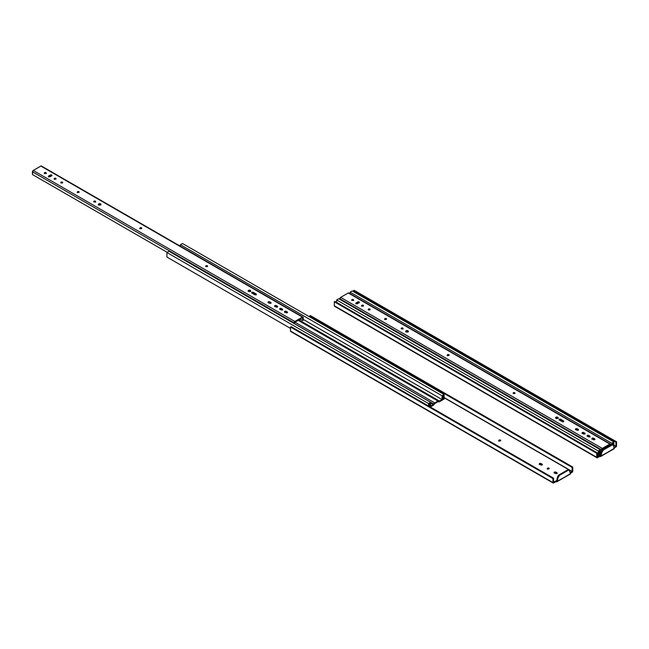 <?xml version="1.0" encoding="UTF-8"?>
<svg xmlns="http://www.w3.org/2000/svg" width="649" height="649" viewBox="0 0 649 649"><rect width="100%" height="100%" fill="white"/><g stroke="black" fill="none" stroke-linecap="round" stroke-linejoin="round"><path stroke-width="0.97" d="M613.857 444.995L615.909 446.269L615.933 442.156L353.543 290.663L353.543 291.693L353.543 290.663L354.159 290.306L616.55 441.799L354.159 290.306L353.543 290.663L615.933 442.156L616.55 441.799L615.933 442.156L615.933 446.196L613.857 444.995M597.331 456.937L600.017 455.476L600.723 456.507L614.262 448.354L613.37 445.344L612.307 444.93L603.294 450.041L602.678 449.684L611.423 444.638L612.039 444.995A2.937 1.696 -60 0 1 613.045 445.052A2.937 1.696 -60 0 1 613.581 445.814L614.181 448.735L601.071 455.971L601.753 452.645A2.937 1.696 -60 0 1 603.294 450.041L602.678 449.684A2.937 1.696 120 0 0 601.136 452.288L601.753 452.645L600.95 456.296L599.992 456.596L599.903 456.028L600.723 456.507L599.652 456.393L597.413 457.691A0.982 0.568 -60 0 1 596.918 457.74A0.982 0.568 -60 0 1 596.715 457.285L334.324 305.801L334.324 301.761L596.715 453.253L596.715 457.285L334.324 305.801L334.324 301.761L596.715 453.253L597.331 452.897L334.941 301.404L334.324 301.761L334.941 301.404L597.331 452.897L597.356 456.985L600.017 455.476L599.652 456.393L596.829 457.667L596.715 453.253L597.331 452.897L597.331 456.937M602.678 449.684L601.355 451.566L600.455 455.614L601.136 452.288L601.753 452.645L603.294 450.041L612.039 444.995L611.423 444.638L602.678 449.684M612.591 444.808L611.423 444.638A2.937 1.696 120 0 1 612.429 444.695L613.045 445.052M616.55 445.839L616.55 441.799L616.436 446.35L614.173 448.013L615.852 447.039A0.982 0.568 -60 0 0 616.55 445.839M614.011 447.396L615.852 446.325L614.011 447.396M335.014 306.198L334.324 305.801A0.982 0.568 120 0 0 334.527 306.247L596.918 457.74M600.95 456.296L614.189 448.727M611.756 443.194L613.857 441.985L352.237 290.947L350.144 292.155L611.756 443.194L350.144 292.155L350.144 293.705L350.144 292.155L352.237 290.947L613.857 441.985L613.792 446.585L613.857 441.985L611.756 443.194L611.756 444.565L611.756 443.194M613.24 445.198L613.24 443.056L612.372 443.551L612.372 444.67L612.372 443.551L613.24 443.056L613.24 445.198M600.779 454.04L599.749 454.641L598.889 454.138L599.749 454.641L599.749 450.844L598.889 451.339L598.889 455.184L598.273 455.541L597.331 455.006L598.273 455.541L598.273 450.982L600.366 449.773L600.366 453.57L600.942 453.237L600.366 453.57L600.366 449.773L338.754 298.735L600.366 449.773L598.273 450.982L336.653 299.943L338.754 298.735L336.653 299.943L598.273 450.982L598.273 455.541L598.889 455.184L598.889 451.339L599.749 450.844L599.749 454.641L600.779 454.04M603.002 449.497L602.215 449.043L603.002 449.497M606.215 447.648L605.428 447.185L606.215 447.648M357.08 303.805L356.333 303.375L357.08 303.805M606.71 447.356L605.923 446.901M593.486 439.722L591.92 438.61A0.957 0.552 180 0 1 593.551 438.221L593.551 438.821L594.873 439.641M588.554 436.874L587.15 436.063L587.953 435.812L589.949 436.801M583.613 434.027L582.145 433.134L582.494 432.461L583.556 432.461L583.702 433.134L583.702 432.534L585.09 433.564A0.957 0.552 180 0 1 583.467 433.954L582.348 433.313A0.957 0.552 180 0 1 583.702 432.534L584.814 433.175A0.957 0.552 180 0 1 585.09 433.564L583.954 434.108L582.226 433.224L583.386 433.013L585.017 433.954M577.042 430.23L575.639 429.419A0.957 0.552 0 0 1 577.115 429.33L578.437 430.149M562.261 421.696L559.049 419.627A0.957 0.552 180 0 1 560.671 419.238L560.671 419.838L563.656 421.623M556.85 418.564L555.649 418.094L555.933 417.283L557.345 417.112L558.156 417.81A1.298 0.754 180 0 1 557.345 418.508A1.298 0.754 180 0 1 555.933 418.345A1.298 0.754 180 0 1 555.552 417.81A1.298 0.754 180 0 1 556.355 417.112A1.298 0.754 180 0 1 557.775 417.283A1.298 0.754 180 0 1 558.156 417.81L557.102 418.548L555.804 417.964M513.529 393.562L514.714 393.302A0.957 0.552 0 0 0 513.245 393.391L513.602 393.586M447.672 355.538L448.857 355.287A0.957 0.552 0 0 0 447.388 355.376L447.234 355.076A0.957 0.552 180 0 1 448.857 354.687L449.067 355.465M407.02 332.069L406.12 331.85A1.298 0.754 180 0 1 405.739 331.315A1.298 0.754 180 0 1 406.542 330.625A1.298 0.754 180 0 1 407.961 330.787L407.961 331.388A1.298 0.754 0 0 0 405.844 331.615L406.315 330.69L407.961 330.787A1.298 0.754 180 0 1 408.343 331.315A1.298 0.754 180 0 1 407.54 332.012A1.298 0.754 180 0 1 406.12 331.85L405.836 331.607M402.883 328.759A0.957 0.552 0 0 0 402.761 328.67L402.761 328.07A0.957 0.552 180 0 1 403.037 328.459L401.285 328.759L402.761 328.67A0.957 0.552 0 0 0 401.285 328.759L401.131 328.459A0.957 0.552 180 0 1 402.761 328.07L402.964 328.848M385.108 319.413L384.67 318.951A0.957 0.552 180 0 1 386.293 318.562L386.293 319.162A0.957 0.552 0 0 0 384.825 319.251L384.946 319.34A0.957 0.552 180 0 1 384.67 318.951L386.293 318.562A0.957 0.552 180 0 1 384.946 319.34L386.293 319.34L386.293 318.562L386.504 319.34M369.954 309.743A0.957 0.552 0 0 0 369.833 309.654L369.833 309.054A0.957 0.552 180 0 1 370.108 309.443L369.346 309.987L368.356 309.743L369.833 309.654A0.957 0.552 0 0 0 368.356 309.743L368.202 309.443A0.957 0.552 180 0 1 369.833 309.054L370.035 309.833M362.061 306.109L363.245 305.857A0.957 0.552 0 0 0 361.769 305.947L361.615 305.647A0.957 0.552 180 0 1 363.245 305.257L363.448 306.036M357.664 303.57L356.828 303.091L357.68 303.562M351.815 300.333L352.326 299.432L353.648 299.943A0.957 0.552 180 0 1 351.742 299.943A0.957 0.552 180 0 1 353.648 299.943L351.896 300.236A0.957 0.552 0 0 1 353.364 300.154L353.575 300.333M352.131 300.098L352.813 300.487L352.131 300.098M357.08 302.945L357.907 303.424L357.08 302.945M362.012 305.801L362.694 306.19L362.012 305.801M368.6 309.597L369.281 309.995L368.6 309.597M385.06 319.105L385.741 319.495L385.06 319.105M401.528 328.613L402.21 329.002L401.528 328.613M406.225 331.331L407.45 332.028L406.225 331.331M447.623 355.23L448.305 355.62L447.623 355.23M513.481 393.245L514.162 393.643L513.481 393.245M556.039 417.818L557.264 418.524L556.039 417.818M559.438 419.781L562.894 421.777L559.438 419.781M575.882 429.273L577.675 430.311L575.882 429.273M582.461 433.078L584.262 434.108L582.461 433.078M587.394 435.917L589.187 436.955L587.394 435.917M591.993 439L594.111 439.803L592.318 438.765L593.551 438.821A0.957 0.552 0 0 0 592.075 438.911L592.204 439A0.957 0.552 180 0 1 591.92 438.61L593.064 438.067L594.671 438.862L594.671 439.462L593.551 438.821L593.551 438.221L594.671 438.862A0.957 0.552 180 0 1 593.316 439.641L592.204 439L594.176 439.795L594.93 439.365L594.671 438.862L594.671 439.462A0.957 0.552 0 0 1 594.792 439.551M606.166 446.763L606.953 447.218L606.166 446.763M336.653 302.393L336.653 299.943L336.653 302.393M557.775 417.875A1.298 0.754 0 0 0 555.658 418.11L556.85 417.656L558.051 418.118A1.298 0.754 0 0 0 557.775 417.875M355.936 303.667L356.139 302.888L357.802 301.931A0.957 0.552 180 0 1 359.148 302.71L357.485 303.667A0.957 0.552 180 0 1 356.139 302.888L356.139 303.489L357.948 302.458L359.148 302.531L359.148 301.931L359.359 302.71M359.278 302.621A0.957 0.552 0 0 0 357.802 302.531L356.139 303.489A0.957 0.552 0 0 0 356.017 303.578L356.025 302.969L357.802 301.931L357.802 302.531L357.948 301.866L359.408 302.215L357.348 303.74L356.025 303.586M363.375 305.947A0.957 0.552 0 0 0 363.245 305.857L363.245 305.257L363.245 306.036L361.899 306.036A0.957 0.552 180 0 1 361.615 305.647L363.245 305.257A0.957 0.552 180 0 1 361.899 306.036L361.777 305.947M368.624 309.906L368.486 309.833A0.957 0.552 180 0 1 368.202 309.443L369.159 308.9L370.108 309.443A0.957 0.552 180 0 1 368.486 309.833L368.275 309.833M401.553 328.913L401.415 328.848A0.957 0.552 180 0 1 401.131 328.459L402.088 327.907L403.037 328.459A0.957 0.552 180 0 1 401.415 328.848L401.65 328.946M448.986 355.376A0.957 0.552 0 0 0 448.857 355.287L448.857 354.687L448.857 355.465L447.51 355.465A0.957 0.552 180 0 1 447.234 355.076L448.857 354.687A0.957 0.552 180 0 1 447.51 355.465L447.745 355.563M514.844 393.391A0.957 0.552 0 0 0 514.714 393.302L514.714 392.71A0.957 0.552 180 0 1 513.367 393.489A0.957 0.552 180 0 1 514.714 392.71L514.925 393.481M610.125 444.776L610.125 445.384L610.125 444.776M601.996 449.465L609.865 444.622L602.207 449.051L601.996 450.414L601.996 449.465M608.267 446.463L607.472 446.001L608.267 446.463M359.213 302.669L358.719 302.385L359.213 302.669M601.128 452.329L600.366 451.882L601.128 452.329M610.644 444.476L610.644 445.084L610.019 443.957L602.256 448.418L601.477 449.765L339.865 298.727L339.865 299.376L340.644 297.38L348.253 292.983L609.865 444.03A1.103 0.633 -60 0 1 610.417 443.973A1.103 0.633 -60 0 1 610.644 444.476M601.477 451.282L601.477 449.765L601.477 451.282M361.688 306.036L362.134 306.133M575.558 429.508L577.115 429.33L577.115 428.729L578.227 429.971A0.957 0.552 0 0 1 578.356 430.06M582.145 433.313L583.702 434.051M587.069 436.152L587.158 436.063A0.957 0.552 0 0 1 588.627 435.974L588.627 435.374L589.738 436.623A0.957 0.552 0 0 1 589.868 436.712L588.7 436.915L587.28 436.152A0.957 0.552 180 0 1 588.627 435.374L589.738 436.023A0.957 0.552 180 0 1 588.392 436.801L587.012 435.877L587.767 435.228L589.86 436.104L589.86 436.712M384.743 319.34L386.293 319.162A0.957 0.552 0 0 1 386.423 319.251M559.122 420.017L560.671 419.838A0.957 0.552 0 0 0 559.203 419.927L559.324 420.017A0.957 0.552 180 0 1 559.049 419.627L560.363 419.124L563.446 421.444L563.446 420.844L560.671 419.238L563.446 420.844A0.957 0.552 180 0 1 562.099 421.623L563.567 421.534A0.957 0.552 0 0 0 563.446 421.444L563.567 420.925L563.567 421.534M405.836 331.631L407.037 331.16L408.237 331.631M352.164 300.398L353.364 300.154A0.957 0.552 0 0 1 353.494 300.244M407.961 331.388L408.124 330.901L408.237 331.607A1.298 0.754 0 0 0 407.961 331.388M584.944 433.865A0.957 0.552 0 0 0 584.814 433.775L583.702 433.134A0.957 0.552 0 0 0 582.226 433.224M576.88 430.149L575.768 429.508A0.957 0.552 180 0 1 577.115 428.729L578.227 429.37A0.957 0.552 180 0 1 576.88 430.149L575.647 429.427L575.647 428.811L576.807 428.608L578.437 429.549L578.081 430.222L576.88 430.149M610.417 443.973L348.805 292.926A1.103 0.633 120 0 0 348.253 292.983L349.016 293.267M602.256 448.418L340.644 297.38A1.103 0.633 120 0 0 339.865 298.727L601.477 449.765A1.103 0.633 -60 0 1 602.256 448.418L609.865 444.03L348.253 292.983L340.644 297.38L602.256 448.418M408.237 331.607L407.037 332.069M514.714 392.71L514.576 393.554L513.108 393.205L513.513 392.637L514.714 392.71M548.981 468.854A0.957 0.552 0 0 0 548.932 468.821L548.932 468.107A0.957 0.552 180 0 1 547.586 468.886L547.724 468.043L549.192 468.391L548.786 468.959L547.586 468.886A0.957 0.552 180 0 1 548.932 468.107L548.932 468.821A0.957 0.552 0 0 0 547.529 468.854M500.42 440.817A0.957 0.552 0 0 0 500.371 440.785L500.371 440.071A0.957 0.552 180 0 1 499.016 440.849L498.756 440.355L499.324 439.949L500.63 440.355L500.055 440.971L499.016 440.849A0.957 0.552 180 0 1 500.371 440.071L500.371 440.785A0.957 0.552 0 0 0 498.967 440.817M444.119 397.545L572.077 471.604L444.119 397.723L572.077 471.604L572.158 467.426L309.76 315.933L309.76 316.972L309.76 315.933L310.376 315.584L572.775 467.069L310.376 315.584L309.76 315.933L572.158 467.426L572.775 467.069L572.158 467.426L572.158 471.466L444.119 397.545M553.556 482.207L556.242 480.747L556.947 481.777L570.487 473.624L569.238 470.306A2.937 1.696 -60 0 1 569.806 471.093L570.406 474.005L557.296 481.242L557.978 477.915A2.937 1.696 -60 0 1 559.519 475.311L558.903 474.954L567.648 469.908L568.264 470.265L559.519 475.311L558.903 474.954A2.937 1.696 120 0 0 557.361 477.559L557.978 477.915L557.166 481.566L556.217 481.866L556.128 481.298L556.947 481.777L555.877 481.672L553.629 482.961A0.982 0.568 -60 0 1 553.143 483.01A0.982 0.568 -60 0 1 552.94 482.564L290.541 331.071L290.541 327.031L552.94 478.524L552.94 482.564L290.541 331.071L290.541 327.031L552.94 478.524L553.556 478.167L291.158 326.674L290.541 327.031L291.158 326.674L553.556 478.167L553.573 482.256L556.242 480.747L555.877 481.672L553.053 482.937L552.94 478.524L553.556 478.167L553.556 482.207M558.903 474.954L557.58 476.837L556.68 480.885L557.361 477.559L557.978 477.915L559.519 475.311L568.264 470.265A2.937 1.696 -60 0 1 569.27 470.322L567.648 469.908L558.903 474.954M568.816 470.087L567.648 469.908A2.937 1.696 120 0 1 568.654 469.965L569.27 470.322M572.775 471.109L572.775 467.069L572.653 471.62L570.398 473.283L572.077 472.318A0.982 0.568 -60 0 0 572.775 471.109M570.228 472.667L572.077 471.604L570.228 472.667M556.996 473.478A0.957 0.552 0 0 0 556.939 473.446L556.939 472.732L556.939 473.446L555.747 472.756L555.747 472.05L556.939 472.732A0.957 0.552 180 0 1 555.593 473.51L554.197 472.642L554.4 472.05L556.939 472.732L557.15 473.332L556.266 473.673L554.4 472.821A0.957 0.552 180 0 1 555.747 472.05L555.747 472.756A0.957 0.552 0 0 0 554.351 472.788M542.166 464.919A0.957 0.552 0 0 0 542.11 464.887L542.11 464.173L542.11 464.887L540.917 464.197L540.917 463.483L542.11 464.173A0.957 0.552 180 0 1 540.763 464.952L539.368 464.084L539.57 463.483L542.11 464.173L542.321 464.773L541.436 465.114L539.57 464.262A0.957 0.552 180 0 1 540.917 463.483L540.917 464.197A0.957 0.552 0 0 0 539.522 464.23M291.239 331.469L290.541 331.071A0.982 0.568 120 0 0 290.744 331.517L553.143 483.01M557.166 481.566L570.414 474.005M554.287 472.845L555.439 472.642L557.061 473.535M539.449 464.278L540.609 464.076L542.231 464.968M547.464 468.903L549.046 468.903M498.903 440.866L500.484 440.866M438.44 401.763L437.929 401.747A0.876 0.511 -60 0 1 438.424 401.747L438.44 401.763A1.752 1.014 -60 0 0 438.546 401.836A1.752 1.014 -60 0 0 439.422 401.755L438.44 401.763M434.23 404.165L434.205 404.205A1.752 1.014 -60 0 1 433.224 405.333L430.311 407.012L434.23 404.165A0.876 0.511 -60 0 1 434.716 403.605L434.23 404.165M433.719 404.051L294.581 323.681L433.735 404.019A1.752 1.014 -60 0 1 434.716 402.891L294.8 322.107L434.716 402.891L437.929 401.033L298.013 320.249L437.929 401.033A1.752 1.014 -60 0 1 438.805 400.952A1.752 1.014 -60 0 1 438.911 401.025L439.422 401.041A0.876 0.511 -60 0 1 438.935 401.041L434.716 402.891L433.719 404.051A0.876 0.511 -60 0 1 433.224 404.619L430.628 403.118L433.224 404.619L433.719 404.051L294.581 323.721L433.719 404.051M442.018 395.752L444.119 394.535L182.507 243.497L180.406 244.705L442.018 395.752L180.406 244.705L180.406 246.255L180.406 244.705L182.507 243.497L444.119 394.535L444.119 399.094L443.502 399.451L442.642 398.957L443.502 399.451L443.502 395.606L442.642 396.109L442.642 399.898L439.422 401.755L442.642 399.898L442.642 396.109L443.502 395.606L443.502 399.451L444.119 399.094L444.119 394.535L442.018 395.752L442.018 399.541L303.229 319.413L442.018 399.541L442.018 395.752M437.929 401.747L434.716 403.605L437.929 401.747M430.011 406.842L430.011 403.394L429.151 403.897L429.151 406.339L429.151 403.897L430.011 403.394L430.011 406.842M430.628 406.12L433.224 404.619L430.628 406.12L430.628 402.323L430.628 406.12M438.683 400.895L298.508 319.965M284.578 312.064L284.668 311.366L285.649 311.131L287.531 312.315A0.957 0.552 180 0 1 285.901 312.704L284.789 312.064A0.957 0.552 180 0 1 286.136 311.285L287.247 311.926A0.957 0.552 180 0 1 287.531 312.315L286.387 312.859L284.668 311.974L285.828 311.763L287.458 312.704M279.654 309.216L281.212 309.038L281.212 308.437L282.607 309.476A0.957 0.552 180 0 1 280.976 309.865L279.865 309.216A0.957 0.552 180 0 1 281.212 308.437L282.323 309.086A0.957 0.552 180 0 1 282.607 309.476L281.463 310.011L279.735 309.127A0.957 0.552 0 0 1 281.212 309.038L282.534 309.865M276.214 307.091L274.811 306.287L275.427 306.044L277.602 307.018M268.142 302.572L268.232 301.874L269.027 301.631L271.095 302.823A0.957 0.552 180 0 1 269.465 303.213L268.353 302.572A0.957 0.552 180 0 1 269.7 301.793L270.811 302.434A0.957 0.552 180 0 1 271.095 302.823L269.952 303.367L268.224 302.483L269.392 302.272L271.022 303.213M254.846 294.76L251.788 292.991A0.957 0.552 0 0 1 253.256 292.902L256.241 294.687M248.234 291.182L250.352 290.939A1.298 0.754 0 0 0 248.243 291.174L249.184 290.135L250.733 290.874A1.298 0.754 180 0 1 249.93 291.571A1.298 0.754 180 0 1 248.518 291.409A1.298 0.754 180 0 1 248.137 290.874A1.298 0.754 180 0 1 248.94 290.176A1.298 0.754 180 0 1 250.352 290.346A1.298 0.754 180 0 1 250.733 290.874L249.687 291.612L248.389 291.028L249.451 291.628M205.749 266.544L206.26 265.652L207.583 266.163A0.957 0.552 180 0 1 205.676 266.163A0.957 0.552 180 0 1 207.583 266.163L205.83 266.455A0.957 0.552 0 0 1 207.299 266.366L207.51 266.544M206.066 266.309L206.747 266.707L206.066 266.309M248.624 290.882L249.849 291.588L248.624 290.882M252.023 292.845L255.479 294.841L252.023 292.845M268.467 302.337L270.26 303.375L268.467 302.337M275.046 306.141L276.847 307.172L275.046 306.141M279.979 308.981L281.771 310.019L279.979 308.981M284.903 311.828L286.696 312.867L284.903 311.828M298.751 319.827L439.422 401.041L442.018 399.541L439.422 401.041L298.751 319.827M169.016 251.285L430.628 402.323L169.016 251.285L166.915 252.493L169.016 251.285M166.915 257.053L166.915 252.493L428.535 403.54L430.628 402.323L428.535 403.54L166.915 252.493L166.915 257.053L290.541 328.426L166.915 257.053M428.535 405.99L428.535 403.54L428.535 405.99M48.521 176.731L48.724 175.952L50.387 174.995A0.957 0.552 180 0 1 51.733 175.774L50.07 176.731A0.957 0.552 180 0 1 48.724 175.952L48.724 176.552L50.533 175.522L51.733 175.595L51.733 174.995L51.936 175.774M51.863 175.684A0.957 0.552 0 0 0 50.387 175.595L48.724 176.552A0.957 0.552 0 0 0 48.602 176.642L48.61 176.033L50.387 174.995L50.387 175.595L50.533 174.93L51.993 175.279L49.932 176.804L48.61 176.65M55.96 179.01A0.957 0.552 0 0 0 55.83 178.921L55.83 178.321A0.957 0.552 180 0 1 54.484 179.1A0.957 0.552 180 0 1 55.83 178.321L55.83 178.921A0.957 0.552 0 0 0 54.354 179.01L56.033 179.1M60.86 182.896L62.418 182.718L62.418 182.118A0.957 0.552 180 0 1 61.071 182.896A0.957 0.552 180 0 1 62.418 182.118L62.418 182.718A0.957 0.552 0 0 0 60.941 182.807M77.328 192.404L77.409 191.706L78.205 191.463L79 191.706L79 192.323A0.957 0.552 0 0 0 78.878 192.226L78.878 191.625A0.957 0.552 180 0 1 77.531 192.404A0.957 0.552 180 0 1 78.878 191.625L78.878 192.226A0.957 0.552 0 0 0 77.409 192.315L79.089 192.404M100.814 204.678A1.298 0.754 0 0 0 100.546 204.451L99.873 205.116L98.421 204.67L100.546 204.451L100.546 203.851A1.298 0.754 180 0 1 100.928 204.378A1.298 0.754 180 0 1 100.124 205.076A1.298 0.754 180 0 1 98.705 204.914A1.298 0.754 180 0 1 98.324 204.378A1.298 0.754 180 0 1 99.127 203.689A1.298 0.754 180 0 1 100.546 203.851L100.546 204.451A1.298 0.754 0 0 0 98.429 204.678M93.789 201.912L95.346 201.734L95.346 201.133L95.346 201.912L94 201.912A0.957 0.552 180 0 1 95.346 201.133L95.346 201.734A0.957 0.552 0 0 0 93.87 201.823L94.137 201.06L95.346 201.133A0.957 0.552 180 0 1 94 201.912L93.878 201.831M139.892 228.521L140.582 227.596L141.563 227.831L141.563 228.44A0.957 0.552 0 0 0 141.441 228.343L141.441 227.75A0.957 0.552 180 0 1 140.095 228.529A0.957 0.552 180 0 1 141.441 227.75L141.441 228.343A0.957 0.552 0 0 0 139.973 228.44L141.652 228.521M44.4 173.397L45.949 173.21L45.949 172.618L45.949 173.397L44.603 173.397A0.957 0.552 180 0 1 45.949 172.618L45.949 173.21A0.957 0.552 0 0 0 44.481 173.307L44.749 172.545L45.949 172.618A0.957 0.552 180 0 1 44.603 173.397L44.481 173.307M302.71 317.84L302.71 320.598L300.057 319.065L302.71 320.598L303.229 320.298L303.229 317.539L303.229 320.298L302.71 320.598L302.71 317.84M294.581 322.529L302.45 317.686L294.792 322.115L294.581 323.778L294.581 322.529M51.798 175.733L51.303 175.449L51.798 175.733M167.191 252.339L32.45 174.549L167.191 252.339M32.45 171.79L32.45 174.549L32.929 170.679L40.838 166.047L302.45 317.093L294.841 321.482L294.062 322.829L32.45 171.79L294.062 322.829L294.062 323.486L294.062 322.829A1.103 0.633 -60 0 1 294.841 321.482L33.229 170.444A1.103 0.633 120 0 0 32.45 171.79M54.273 179.1L54.97 178.167L55.952 178.402L55.952 179.01L54.362 179.01M62.531 182.815L61.379 183.018L60.803 182.401L62.109 182.004L62.531 182.815A0.957 0.552 0 0 0 62.418 182.718L62.62 182.896M274.73 306.377L274.657 305.987A0.957 0.552 180 0 1 276.287 305.598L276.287 306.198A0.957 0.552 0 0 0 274.811 306.287L276.287 307.115M251.707 293.08L252.948 292.78L256.031 294.5L256.031 293.908L253.256 292.301L253.256 292.902L253.256 292.301L256.031 293.908A0.957 0.552 180 0 1 254.684 294.687L251.909 293.08L254.83 294.751L256.152 294.597A0.957 0.552 0 0 0 256.031 294.5L256.152 293.989L256.152 294.597M206.098 266.617L207.299 266.366A0.957 0.552 0 0 1 207.429 266.455M251.796 292.999L251.909 293.08A0.957 0.552 180 0 1 253.256 292.301L252.055 292.237L251.707 292.902L254.919 294.784M287.377 312.615A0.957 0.552 0 0 0 287.247 312.526L286.136 311.885A0.957 0.552 0 0 0 284.66 311.974L286.136 312.81M281.122 309.93L279.654 309.038L280.173 308.324L281.212 308.437L282.323 309.687A0.957 0.552 0 0 1 282.453 309.776M277.529 306.928A0.957 0.552 0 0 0 277.399 306.839L277.399 306.239L277.658 306.734L276.912 307.172L274.933 306.377A0.957 0.552 180 0 1 274.657 305.987L275.793 305.444L277.399 306.239L277.399 306.839L276.287 306.198L276.287 305.598L277.399 306.239A0.957 0.552 180 0 1 276.052 307.018L274.819 306.287M270.941 303.124A0.957 0.552 0 0 0 270.811 303.034L269.7 302.393A0.957 0.552 0 0 0 268.224 302.483L269.7 303.318M303.229 317.539L302.45 317.093A1.103 0.633 -60 0 1 303.002 317.037A1.103 0.633 -60 0 1 303.229 317.539M303.002 317.037L41.39 165.99A1.103 0.633 120 0 0 40.838 166.047L41.601 166.331M40.838 166.047L33.229 170.444L294.841 321.482L302.45 317.093L40.838 166.047M249.435 291.628L248.234 291.158M269.611 303.286L268.232 302.491M286.047 312.777L284.668 311.982M79 192.323L77.409 192.323M98.421 204.67L98.543 203.964L99.621 203.632L100.709 203.964L100.822 204.67M141.563 228.44L139.981 228.44M555.812 417.956L556.866 418.564M559.211 419.919L562.334 421.72M575.655 429.411L577.115 430.255M587.167 436.055L588.627 436.899M592.091 438.894L593.551 439.746M605.939 446.893L606.726 447.348M361.615 305.647L361.615 306.247M384.67 318.951L384.67 319.551M405.739 331.315L405.739 331.915M447.234 355.076L447.234 355.668M351.742 299.943L351.742 300.536M353.648 299.943L353.648 300.536M403.037 328.459L403.037 329.059M408.343 331.315L408.343 331.915M563.73 421.826L563.73 421.233M591.92 439.211L591.92 438.61M590.022 437.012L590.022 436.412M582.072 433.524L582.072 432.924M575.485 429.719L575.485 429.119M355.863 303.878L355.863 303.278M558.156 417.81L558.156 418.41M547.302 469.211L547.302 468.497M498.74 441.174L498.74 440.46M539.295 464.587L539.295 463.873M554.124 473.145L554.124 472.44M279.751 309.119L281.212 309.962M298.524 319.957L438.805 400.944M54.2 178.71L54.2 179.311M77.255 192.015L77.255 192.615M98.324 204.378L98.324 204.979M139.819 228.14L139.819 228.732M44.327 173.007L44.327 173.599M46.233 173.007L46.233 173.599M95.622 201.523L95.622 202.123M100.928 204.378L100.928 204.979M256.314 294.889L256.314 294.297M284.505 312.274L284.505 311.674M282.607 310.076L282.607 309.476M274.657 306.588L274.657 305.987M268.069 302.783L268.069 302.183M48.448 176.942L48.448 176.341M250.733 290.874L250.733 291.474"/></g></svg>
